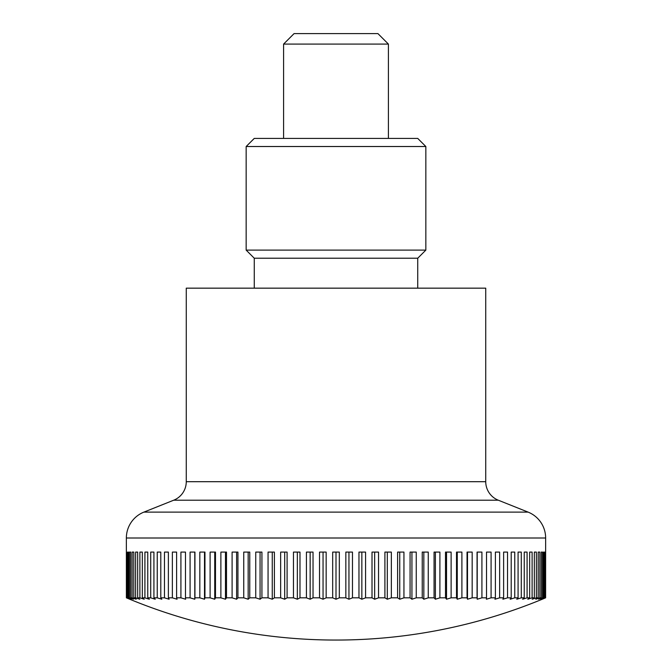 <?xml version="1.0" encoding="UTF-8"?>
<svg xmlns="http://www.w3.org/2000/svg" width="672" height="672" viewBox="0 0 672 672"><rect width="100%" height="100%" fill="white"/><g stroke="black" fill="none" stroke-linecap="round" stroke-linejoin="round"><path stroke-width="1.01" d="M528.1 512.114A27.88 27.88 0 0 1 545.639 538.003L126.361 538.003A27.88 27.88 0 0 1 143.9 512.114L528.1 512.114L498.271 500.195A19.916 19.916 0 0 1 485.738 481.698L186.262 481.698A19.916 19.916 0 0 1 173.729 500.195L143.9 512.114M485.738 481.698L485.738 288.162L186.262 288.162L186.262 481.698M126.361 538.003L126.386 597.828A521.472 368.743 90 0 0 129.713 599.222A541.489 541.489 0 0 0 542.287 599.222A521.472 368.743 -90 0 0 545.614 597.828L545.404 597.828A521.472 391.163 -90 0 1 541.876 599.222A521.472 344.862 -90 0 0 544.992 597.828L544.379 597.828A521.472 412.045 -90 0 1 540.658 599.222A521.472 319.62 -90 0 0 543.539 597.828L542.522 597.828A521.472 431.306 -90 0 1 538.633 599.222A521.472 293.11 -90 0 0 541.279 597.828L539.851 597.828A521.472 448.854 -90 0 1 535.802 599.222A521.472 265.457 -90 0 0 538.196 597.828L536.382 597.828A521.472 464.638 -90 0 1 532.19 599.222A521.472 236.746 -90 0 0 534.324 597.828L532.115 597.828A521.472 478.59 -90 0 1 527.797 599.222A521.472 207.102 -90 0 0 529.67 597.828L527.083 597.828A521.472 490.644 -90 0 1 522.648 599.222A521.472 176.644 -90 0 0 524.244 597.828L521.287 597.828A521.472 500.766 -90 0 1 516.768 599.222A521.472 145.488 -90 0 0 518.078 597.828L514.76 597.828A521.472 508.914 -90 0 1 510.174 599.222A521.472 113.753 -90 0 0 511.199 597.828L507.536 597.828A521.472 515.054 -90 0 1 502.891 599.222A521.472 81.581 -90 0 0 503.622 597.828L499.632 597.828A521.472 519.162 -90 0 1 494.945 599.222A521.472 49.073 -90 0 0 495.39 597.828L491.081 597.828A521.472 521.22 -90 0 1 486.377 599.222A521.472 16.38 -90 0 0 486.52 597.828L481.916 597.828A521.472 521.22 90 0 1 477.212 599.222A521.472 16.38 -90 0 1 477.061 597.828L472.172 597.828A521.472 519.162 90 0 1 467.494 599.222A521.472 49.073 -90 0 1 467.048 597.828L461.899 597.828A521.472 515.054 90 0 1 457.254 599.222A521.472 81.581 -90 0 1 456.515 597.828L451.122 597.828A521.472 508.914 90 0 1 446.536 599.222A521.472 113.753 -90 0 1 445.502 597.828L439.9 597.828A521.472 500.766 90 0 1 435.38 599.222A521.472 145.488 -90 0 1 434.062 597.828L428.257 597.828A521.472 490.644 90 0 1 423.83 599.222A521.472 176.644 -90 0 1 422.234 597.828L416.254 597.828A521.472 478.59 90 0 1 411.936 599.222A521.472 207.102 -90 0 1 410.071 597.828L403.939 597.828A521.472 464.638 90 0 1 399.748 599.222A521.472 236.746 -90 0 1 397.606 597.828L391.348 597.828A521.472 448.854 90 0 1 387.299 599.222A521.472 265.457 -90 0 1 384.905 597.828L378.546 597.828A521.472 431.306 90 0 1 374.657 599.222A521.472 293.11 -90 0 1 372.011 597.828L365.576 597.828A521.472 412.045 90 0 1 361.855 599.222A521.472 319.62 -90 0 1 358.966 597.828L352.481 597.828A521.472 391.163 90 0 1 348.953 599.222A521.472 344.862 -90 0 1 345.836 597.828L345.836 552.082L352.481 552.082L352.481 597.828M126.596 597.828L126.596 552.082L127.008 597.828A521.472 344.862 90 0 0 130.124 599.222A521.472 391.163 90 0 1 126.596 597.828L126.386 597.828M127.621 597.828L127.621 552.082L128.461 552.082L128.461 597.828A521.472 319.62 90 0 0 131.342 599.222A521.472 412.045 90 0 1 127.621 597.828L127.008 597.828M129.478 597.828L129.478 552.082L130.721 552.082L130.721 597.828A521.472 293.11 90 0 0 133.367 599.222A521.472 431.306 90 0 1 129.478 597.828L128.461 597.828M132.149 597.828L132.149 552.082L133.804 552.082L133.804 597.828A521.472 265.457 90 0 0 136.198 599.222A521.472 448.854 90 0 1 132.149 597.828L130.721 597.828M135.618 597.828L135.618 552.082L137.676 552.082L137.676 597.828A521.472 236.746 90 0 0 139.81 599.222A521.472 464.638 90 0 1 135.618 597.828L133.804 597.828M139.885 597.828L139.885 552.082L142.33 552.082L142.33 597.828A521.472 207.102 90 0 0 144.203 599.222A521.472 478.59 90 0 1 139.885 597.828L137.676 597.828M144.917 597.828L144.917 552.082L147.756 552.082L147.756 597.828A521.472 176.644 90 0 0 149.352 599.222A521.472 490.644 90 0 1 144.917 597.828L142.33 597.828M150.713 597.828L150.713 552.082L153.922 552.082L153.922 597.828A521.472 145.488 90 0 0 155.232 599.222A521.472 500.766 90 0 1 150.713 597.828L147.756 597.828M157.24 597.828L157.24 552.082L160.801 552.082L160.801 597.828A521.472 113.753 90 0 0 161.826 599.222A521.472 508.914 90 0 1 157.24 597.828L153.922 597.828M164.464 597.828L164.464 552.082L168.378 552.082L168.378 597.828A521.472 81.581 90 0 0 169.109 599.222A521.472 515.054 90 0 1 164.464 597.828L160.801 597.828M172.368 597.828L172.368 552.082L176.61 552.082L176.61 597.828A521.472 49.073 90 0 0 177.055 599.222A521.472 519.162 90 0 1 172.368 597.828L168.378 597.828M180.919 597.828L180.919 552.082L185.48 552.082L185.48 597.828A521.472 16.38 90 0 0 185.623 599.222A521.472 521.22 90 0 1 180.919 597.828L176.61 597.828M190.084 597.828L190.084 552.082L194.939 552.082L194.939 597.828A521.472 16.38 90 0 1 194.788 599.222A521.472 521.22 -90 0 1 190.084 597.828L185.48 597.828M199.828 597.828L199.828 552.082L204.952 552.082L204.952 597.828A521.472 49.073 90 0 1 204.506 599.222A521.472 519.162 -90 0 1 199.828 597.828L194.939 597.828M210.101 597.828L210.101 552.082L215.485 552.082L215.485 597.828A521.472 81.581 90 0 1 214.746 599.222A521.472 515.054 -90 0 1 210.101 597.828L204.952 597.828M220.878 597.828L220.878 552.082L226.498 552.082L226.498 597.828A521.472 113.753 90 0 1 225.464 599.222A521.472 508.914 -90 0 1 220.878 597.828L215.485 597.828M232.1 597.828L232.1 552.082L237.938 552.082L237.938 597.828A521.472 145.488 90 0 1 236.62 599.222A521.472 500.766 -90 0 1 232.1 597.828L226.498 597.828M243.743 597.828L243.743 552.082L249.766 552.082L249.766 597.828A521.472 176.644 90 0 1 248.17 599.222A521.472 490.644 -90 0 1 243.743 597.828L237.938 597.828M255.746 597.828L255.746 552.082L261.929 552.082L261.929 597.828A521.472 207.102 90 0 1 260.064 599.222A521.472 478.59 -90 0 1 255.746 597.828L249.766 597.828M268.061 597.828L268.061 552.082L274.394 552.082L274.394 597.828A521.472 236.746 90 0 1 272.252 599.222A521.472 464.638 -90 0 1 268.061 597.828L261.929 597.828M280.652 597.828L280.652 552.082L287.095 552.082L287.095 597.828A521.472 265.457 90 0 1 284.701 599.222A521.472 448.854 -90 0 1 280.652 597.828L274.394 597.828M293.454 597.828L293.454 552.082L299.989 552.082L299.989 597.828A521.472 293.11 90 0 1 297.343 599.222A521.472 431.306 -90 0 1 293.454 597.828L287.095 597.828M306.424 597.828L306.424 552.082L313.034 552.082L313.034 597.828A521.472 319.62 90 0 1 310.145 599.222A521.472 412.045 -90 0 1 306.424 597.828L299.989 597.828M319.519 597.828L319.519 552.082L326.164 552.082L326.164 597.828A521.472 344.862 90 0 1 323.047 599.222A521.472 391.163 -90 0 1 319.519 597.828L313.034 597.828M345.836 597.828L339.326 597.828A521.472 368.743 90 0 1 336 599.222A521.472 368.743 -90 0 1 332.674 597.828L326.164 597.828M332.674 597.828L332.674 552.082L336 552.082L336 599.222M283.592 44.083L294.076 33.6L377.924 33.6L388.408 44.083L283.592 44.083L283.592 138.415M348.953 552.082L348.953 599.222M358.966 597.828L358.966 552.082L365.576 552.082L365.576 597.828M361.855 552.082L361.855 599.222M372.011 597.828L372.011 552.082L378.546 552.082L378.546 597.828M374.657 552.082L374.657 599.222M384.905 597.828L384.905 552.082L391.348 552.082L391.348 597.828M387.299 552.082L387.299 599.222M397.606 597.828L397.606 552.082L403.939 552.082L403.939 597.828M399.748 552.082L399.748 599.222M410.071 597.828L410.071 552.082L416.254 552.082L416.254 597.828M411.936 552.082L411.936 599.222M422.234 597.828L422.234 552.082L428.257 552.082L428.257 597.828M423.83 552.082L423.83 599.222M434.062 597.828L434.062 552.082L439.9 552.082L439.9 597.828M435.38 552.082L435.38 599.222M445.502 597.828L445.502 552.082L451.122 552.082L451.122 597.828M446.536 552.082L446.536 599.222M456.515 597.828L456.515 552.082L461.899 552.082L461.899 597.828M457.254 552.082L457.254 599.222M467.048 597.828L467.048 552.082L472.172 552.082L472.172 597.828M467.494 552.082L467.494 599.222M477.061 597.828L477.061 552.082L481.916 552.082L481.916 597.828M477.212 552.082L477.212 599.222M486.52 597.828L486.52 552.082L491.081 552.082L491.081 597.828M495.39 597.828L495.39 552.082L499.632 552.082L499.632 597.828M503.622 597.828L503.622 552.082L507.536 552.082L507.536 597.828M511.199 597.828L511.199 552.082L514.76 552.082L514.76 597.828M518.078 597.828L518.078 552.082L521.287 552.082L521.287 597.828M524.244 597.828L524.244 552.082L527.083 552.082L527.083 597.828M529.67 597.828L529.67 552.082L532.115 552.082L532.115 597.828M536.382 552.082L534.324 552.082L536.382 552.082L536.382 597.828M534.324 597.828L534.324 552.082M539.851 552.082L538.196 552.082L539.851 552.082L539.851 597.828M538.196 597.828L538.196 552.082M542.522 552.082L541.279 552.082L542.522 552.082L542.522 597.828M541.279 597.828L541.279 552.082M543.539 597.828L543.539 552.082L544.379 552.082L544.379 597.828M545.404 552.082L545.404 597.828M544.992 597.828L544.992 552.082M545.614 597.828L545.639 538.003M129.478 552.082L130.721 552.082M132.149 552.082L133.804 552.082M135.618 552.082L137.676 552.082M194.788 552.082L194.788 599.222M204.506 552.082L204.506 599.222M214.746 552.082L214.746 599.222M225.464 552.082L225.464 599.222M236.62 552.082L236.62 599.222M248.17 552.082L248.17 599.222M260.064 552.082L260.064 599.222M272.252 552.082L272.252 599.222M284.701 552.082L284.701 599.222M297.343 552.082L297.343 599.222M310.145 552.082L310.145 599.222M323.047 552.082L323.047 599.222M336 552.082L339.326 552.082L339.326 597.828M417.74 258.216L425.846 250.11L246.154 250.11L254.26 258.216L417.74 258.216L417.74 288.162M425.846 146.521L246.154 146.521L254.26 138.415L417.74 138.415L425.846 146.521L425.846 250.11M498.271 500.195L173.729 500.195M388.408 44.083L388.408 138.415M246.154 250.11L246.154 146.521M254.26 258.216L254.26 288.162"/></g></svg>

